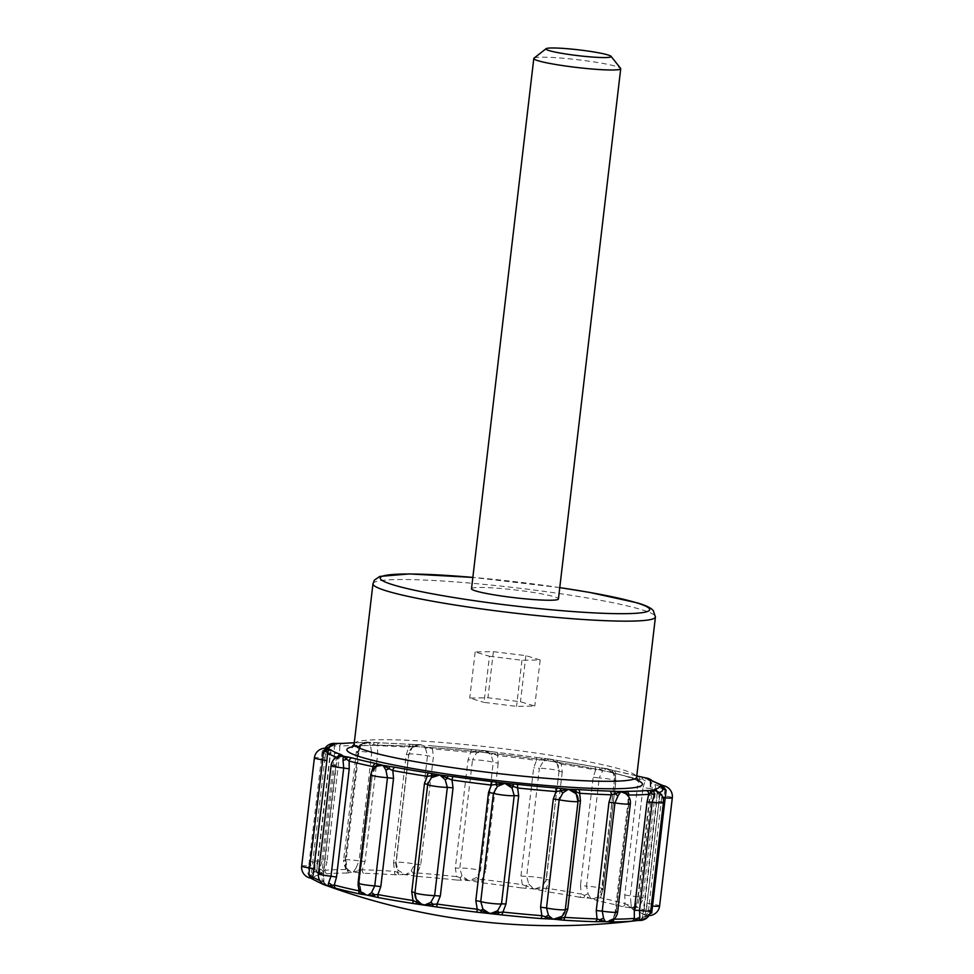 <?xml version="1.0" encoding="UTF-8"?>
<svg xmlns="http://www.w3.org/2000/svg" width="974" height="974" viewBox="0 0 974 974"><rect width="100%" height="100%" fill="white"/><g stroke="black" fill="none" stroke-linecap="round" stroke-linejoin="round"><path stroke-width="0.73" stroke-dasharray="4.87 3.65" d="M471.513 588.746A43.757 3.884 -173.3 0 1 505.409 588.917A43.757 3.884 -173.3 0 1 554.023 596.685A43.757 3.884 -173.3 0 1 558.431 598.949M393.533 862.891L394.64 871.328A3.287 1.68 -86.3 0 0 395.505 874.81L403.784 874.482L394.64 871.328A169.561 15.073 6.7 0 0 362.304 869.782L365.031 861.515L377.742 753.304L377.194 745.682A3.287 2.301 91.7 0 1 379.556 742.882A3.287 2.301 91.7 0 1 379.848 742.919A166.274 14.78 -173.3 0 1 410.87 744.404A3.287 1.692 -86.4 0 0 410.699 744.38A3.287 1.692 -86.4 0 0 408.837 747.204L406.243 754.68L393.533 862.891L396.15 862.781L408.8 754.473L412.282 747.423A5.467 1.619 -133.2 0 0 412.392 747.35A5.467 1.619 -133.2 0 0 412.44 746.133L420.792 744.745L412.282 747.423M557.091 763.506L559.039 771.152L562.241 771.992L561.316 764.14L557.676 762.252A5.467 1.12 144.2 0 0 557.091 763.506L552.818 759.951L549.446 759.026L543.175 761.449A5.467 1.327 -128 0 1 541.142 759.817L548.764 758.929L555.728 760.158A3.287 2.325 -78.1 0 1 556.032 760.195L556.032 760.195A3.287 2.325 -78.1 0 1 557.676 762.252L549.446 759.026L541.763 758.089L541.142 759.817L536.491 760.475L533.679 767.78L520.956 875.991L522.332 884.636A3.287 0.791 -82 0 1 521.346 887.923L533.375 888.872A3.214 1.059 1.8 0 0 534.811 889.079L545.002 891.405A3.287 1.266 98.8 0 0 546.329 888.178L534.811 889.079M583.901 897.711A3.287 0.937 -87.6 0 0 584.619 895.447L581.429 894.108A3.287 1.948 100.5 0 1 579.591 897.249L589.489 898.198L584.619 895.447A5.467 2.009 -30.9 0 1 588.126 893.828L586.531 886.17L580.467 885.439L581.429 894.108A169.561 15.073 6.7 0 0 546.329 888.178L549.531 880.204L546.329 879.364A10.933 0.974 6.7 0 0 546.329 879.339L559.039 771.152A10.933 0.974 6.7 0 0 559.039 771.128A10.933 0.974 6.7 0 0 551.576 769.314A10.933 0.974 6.7 0 0 539.377 768.255L543.175 761.449M408.837 747.204L412.44 746.133A3.287 2.63 -90.2 0 1 414.705 744.513L374.82 742.59A3.287 1.23 94.6 0 1 374.941 742.614L368.489 742.237L377.194 745.682A169.561 15.073 -173.3 0 1 408.837 747.204M399.17 874.713A3.287 2.508 -98.2 0 1 397.477 872.254A5.467 2.301 -36 0 0 397.867 870.074L396.089 862.696L408.8 754.473A10.933 0.974 6.7 0 1 408.666 754.29L395.943 862.514A10.933 0.974 6.7 0 0 396.089 862.696L397.867 870.074L404.831 874.494A2.484 0.779 13.7 0 0 405.89 874.567L413.719 873.434L413.305 875.736L406.341 874.774A3.287 2.07 87.9 0 0 405.89 874.567L411.089 871.036A5.467 1.169 48.9 0 1 413.719 873.434L417.456 872.984L420.695 864.863L433.406 756.64L432.444 748.921A169.561 15.073 -173.3 0 1 470.88 752.488L484.346 750.65L491.821 751.66A3.287 1.278 -81.1 0 1 491.943 751.672L491.943 751.672A3.287 1.278 -81.1 0 1 492.795 753.584L497.093 755.398A169.561 15.073 -173.3 0 1 536.491 760.475A3.287 0.791 -82 0 0 536.126 757.407L497.422 752.427L498.189 763.202L493.258 762.313A10.933 0.974 6.7 0 0 482.41 760.414A10.933 0.974 6.7 0 0 472.5 760.012L476.371 753.109L484.346 750.65L477.114 750.029A3.287 1.692 -86.4 0 0 476.943 750.004L476.943 750.004A3.287 1.692 -86.4 0 0 475.349 751.648L476.371 753.109M477.114 750.029L433.905 746.06A3.287 1.23 -85.4 0 1 434.014 746.084L428.341 745.487L428.146 747.265A5.467 1.851 142.4 0 1 425.504 748.385L421.328 744.781A10.933 10.933 0 0 0 408.666 754.29A10.933 0.974 6.7 0 1 415.606 754.205A10.933 0.974 6.7 0 1 427.489 755.836L433.406 756.64M425.504 748.385L427.489 755.836L414.778 864.048L411.089 871.036M419.831 744.684L415.094 744.55A3.287 2.63 -90.2 0 0 414.705 744.513L419.039 744.672C418.089 745.402 419.989 742.87 412.392 747.35C415.874 745.134 418.345 744.246 419.843 744.684M404.977 874.676A3.287 0.767 99.1 0 0 404.831 874.494L403.784 874.482L404.977 874.676A3.214 1.011 13.7 0 0 406.341 874.774M651.728 912.991L647.917 915.597L647.454 912.955A5.467 3.506 -0.5 0 1 650.827 911.567L647.844 915.475A3.287 3.202 53.8 0 0 647.126 915.475L647.917 915.597A3.287 3.129 101.2 0 0 647.211 915.633M647.126 915.475L643.717 914.61A3.287 3.239 127.7 0 0 646.505 911.713A169.561 15.073 6.7 0 0 636.168 906.977L630.799 907.987A3.214 0.645 -6.9 0 1 630.385 907.914A3.214 0.645 -6.9 0 1 630.129 907.792L622.556 906.624A3.287 2.8 105.1 0 0 625.04 903.616A169.561 15.073 6.7 0 0 600.447 897.833L591.328 898.673A3.214 0.901 -3.4 0 1 590.195 898.442L590.792 898.381A2.484 0.694 -3.4 0 0 591.681 898.552L598.316 900.926A3.287 2.325 101.8 0 0 600.447 897.833L603.101 889.883L601.615 889.372L599.144 895.995A5.467 3.068 44.5 0 0 598.693 896.324L598.693 896.324A5.467 3.068 44.5 0 0 598.146 898.101A3.287 2.934 120.1 0 1 595.686 900.025M646.212 916.485L645.251 917.033A3.287 3.263 -170.8 0 0 648.039 914.318L648.039 914.318A3.287 3.263 -170.8 0 0 648.063 914.184L648.562 914.708L646.212 916.485A3.287 3.019 -110.4 0 0 648.562 914.708L647.576 915.706M647.917 915.597L646.651 916.424L648.039 914.318C647.54 917.106 644.91 918.981 640.161 919.931A3.287 3.166 -102.8 0 1 639.845 919.98L637.958 920.442M607.727 921.684L605.511 921.648M553.561 919.176L551.442 918.969M367.685 895.24L367.076 895.094A3.287 1.498 -76.7 0 1 367.235 895.118A3.287 1.498 -76.7 0 1 367.405 895.179M328.201 885.95L325.072 885.037A3.287 3.019 108.9 0 1 323.173 881.714L327.386 885.731A3.287 2.484 -71.9 0 1 327.836 885.829A3.287 2.484 -71.9 0 1 327.934 885.853M313.117 879.412L314.054 879.899A3.287 3.239 127.7 0 0 314.882 880.362L311.169 878L313.348 877.927A3.287 3.263 -170.8 0 1 311.278 874.506L310.828 878.061A3.287 3.092 -57.3 0 1 311.51 878.219M327.958 747.764L325.9 750.126A3.287 3.263 10.9 0 0 325.864 750.357L325.158 749.444A5.467 4.225 -172.8 0 1 322.272 750.844L321.481 757.796L325.012 757.76L325.864 750.357A169.561 15.073 -173.3 0 1 331.221 747.435L316.757 871.511A3.287 3.166 -102.8 0 0 318.754 874.981L319.509 873.447L326.887 873.8A3.287 3.019 -95.3 0 1 325.012 870.306L319.947 873.24A3.287 3.226 37.3 0 1 320.653 873.434M342.458 743.393A3.287 3.007 84.8 0 0 339.768 746.194L337.43 745.025A5.467 3.945 164 0 1 334.155 746.279L334.52 753.389L339.683 753.693L339.768 746.194A169.561 15.073 -173.3 0 1 359.796 745.427L357.714 753.012L345.003 861.223L345.478 869.539A3.287 2.63 -90.1 0 0 347.061 873.033L352.941 872.205A3.214 0.816 18.3 0 0 353.952 872.217L363.631 873.276A3.287 2.301 -88.3 0 1 362.304 869.782L353.318 872.022A3.287 2.873 79.9 0 1 353.952 872.217M413.305 875.736L417.98 876.442A3.287 1.242 -85.4 0 1 417.456 872.984A169.561 15.073 6.7 0 1 456.745 876.637L456.709 880.033L468.336 880.52A3.214 1.096 7.8 0 0 469.858 880.691L481.667 882.809L482.081 879.449L469.651 880.508A3.287 0.962 91.4 0 1 469.858 880.691M643.717 914.61A167.102 14.853 6.7 0 0 633.526 909.935L631.371 907.914A3.287 2.52 97.3 0 0 630.799 907.987M650.06 913.527A5.467 4.225 7.2 0 0 648.562 914.708M657.012 791.302A3.287 3.178 77 0 1 657.267 793.043L642.584 917.167A169.561 15.073 6.7 0 0 648.063 914.184L648.988 906.076L651.314 905.966M365.031 861.515L359.041 860.906L355.997 868.065A5.467 2.423 40.6 0 1 359.175 870.415A3.287 1.364 -79.5 0 0 359.674 872.814M370.4 745.414L368.489 742.237L374.82 742.59A3.287 1.23 94.6 0 0 373.602 744.27A5.467 3.105 149.3 0 1 370.4 745.414L371.751 752.695L377.742 753.304M369 742.237L360.66 745.28A5.467 2.752 -143.3 0 0 361.768 744.647L361.768 744.647A5.467 2.752 -143.3 0 0 362.011 744.099L368.489 742.237L362.778 742.663A3.287 2.63 89.8 0 0 362.389 742.626L364.045 742.529A3.287 3.178 76.8 0 1 364.057 742.529A3.287 3.178 76.8 0 1 365.177 742.468M368.598 742.212A10.933 10.933 0 0 0 356.362 751.782L343.639 859.993A10.933 0.974 6.7 0 1 359.041 860.906L371.751 752.695A10.933 0.974 6.7 0 0 356.362 751.782A10.933 0.974 6.7 0 0 357.969 752.5L360.66 745.28M317.134 863.341L317.086 872.01A5.467 4.091 -9.2 0 0 314.967 869.624L319.947 873.24L319.752 868.93L321.81 861.6L326.972 861.917L325.012 870.306A169.561 15.073 6.7 0 1 345.478 869.539L347.207 870.245A5.467 3.433 -27 0 0 347 868.759A5.467 3.433 -27 0 0 346.245 867.919L345.259 860.712L357.969 752.5L358.773 752.853C358.98 750.272 359.978 747.533 361.768 744.647C368.549 740.374 366.614 742.992 367.222 742.237L364.057 742.529A3.287 3.178 76.8 0 0 362.011 744.099L359.796 745.427A3.287 2.63 89.8 0 1 362.389 742.626L354.293 742.748M345.003 861.223L346.062 861.065L347 868.759L350.007 871.243L352.539 872.01A3.287 1.924 97.4 0 1 352.941 872.205M329.845 755.13L327.751 754.363L329.37 746.973A5.467 3.409 -159.9 0 0 331.744 745.853L332.097 745.073M314.967 869.624L315.04 862.587L317.293 863.244L330.003 755.033L331.623 746.729L333.632 744.684A3.287 3.178 77 0 0 331.221 747.435L331.744 745.853A3.287 3.226 -53.1 0 1 332.426 744.988M334.155 746.279L335.397 743.491L337.43 745.025A3.287 2.289 91.7 0 1 339.159 743.43M355.997 868.065L353.318 872.022A2.484 0.633 18.3 0 1 352.539 872.01L347.207 870.245A3.287 3.092 -116.6 0 0 349.252 872.655M319.752 868.93A5.467 3.263 26.2 0 1 322.966 871.158A3.287 2.398 -80.6 0 0 324.257 873.605M325.036 748.215A10.933 10.933 0 0 0 323.258 753.036A10.933 0.974 6.7 0 1 334.52 753.389L321.81 861.6A10.933 0.974 6.7 0 0 310.548 861.26A10.933 10.933 0 0 0 318.863 873.167L317.086 872.01A3.287 3.202 155.9 0 0 319.131 874.348M322.272 750.844L325.158 749.444A3.287 3.007 84.9 0 1 327.495 747.825M316.757 871.511A169.561 15.073 6.7 0 0 311.278 874.506L312.301 865.971L308.77 866.008L307.869 873.495L310.901 878.171A3.287 3.239 87.3 0 1 311.607 878.365M307.869 873.495A5.467 3.543 6.3 0 1 310.596 875.553A3.287 3.068 -81 0 0 312.435 878M310.694 878.146L311.412 878.378L311.692 877.306M336.566 758.417L341.521 755.897L338.587 756.968A5.467 3.92 -149.8 0 1 336.566 758.417L334.606 765.247A10.933 0.974 6.7 0 0 331.123 765.552M318.413 873.763A10.933 0.974 6.7 0 1 321.883 873.459L334.606 765.247L336.334 765.101L323.624 873.313L321.883 873.459L322.163 881.068L327.897 885.89A3.287 3.19 -77 0 1 328.275 885.963M322.163 881.068A5.467 3.239 -13.5 0 1 323.928 882.797L323.928 882.797A5.467 3.239 -13.5 0 1 323.952 882.931A3.287 3.275 82.1 0 0 326.034 885.329M319.789 880.472A169.561 15.073 6.7 0 0 323.173 881.714L323.624 873.313L323.928 882.797L328.348 885.975M336.712 757.248A169.561 15.073 -173.3 0 0 337.588 757.553L338.66 756.847A5.467 3.92 -149.8 0 1 338.587 756.968L336.334 765.101L337.588 757.553A3.287 3.032 -71 0 1 337.783 756.725M339.037 756.299A3.287 3.263 12.2 0 0 338.66 756.847L339.354 756.214M374.856 767.853L375.307 767.524A5.467 3.068 -135.5 0 1 374.856 767.853L371.885 774.622A10.933 0.974 6.7 0 0 370.899 774.902M358.188 883.114A10.933 0.974 6.7 0 1 359.175 882.834L372.385 774.476L359.175 882.834L360.453 890.492L367.076 895.094L369.256 895.496M365.14 894.607L366.321 894.923M360.453 890.492A5.467 2.386 -27.7 0 1 361.001 891.003L361.001 891.003A5.467 2.386 -27.7 0 1 361.086 891.88M375.587 767.159A5.467 3.068 -135.5 0 1 375.307 767.524L372.385 774.476L371.045 773.989M425.139 904.907A3.287 1.729 95.7 0 0 425.041 904.895A3.287 1.729 95.7 0 0 424.968 904.883L422.704 904.542M424.968 904.883L426.405 905.077L424.968 904.883M421.182 903.896L423.909 904.761M490.36 913.295L487.706 912.979M490.275 913.283L491.614 913.417M561.487 916.668A5.467 1.619 46.8 0 1 561.608 916.497A5.467 1.619 46.8 0 1 561.718 916.412L565.2 909.363L577.911 801.152A10.933 0.974 6.7 0 1 578.057 801.334M628.693 795.04L628.997 802.613L627.938 802.771L628.741 803.136L627.755 795.928A5.467 3.433 153 0 1 627 795.076L627 795.076A5.467 3.433 153 0 1 626.793 794.419M627.755 795.928L624.005 792.605M605.779 921.648A3.287 1.887 88.8 0 1 605.962 921.623A3.287 1.887 88.8 0 1 606.205 921.648L611.94 920.028A5.467 2.752 36.7 0 1 612.232 919.188A5.467 2.752 36.7 0 1 613.34 918.567L606.205 921.648L604.197 921.587M663.452 802.588A10.933 0.974 6.7 0 0 658.96 801.261L659.033 794.224L656.208 790.985M659.033 794.224A5.467 4.091 170.8 0 1 657.036 792.191L655.867 790.474L656.987 792.568L656.707 800.591L658.96 801.261L646.249 909.472L644.63 916.863L638.81 920.406A3.287 3.263 -100.4 0 0 638.08 920.418M613.34 918.567L616.031 911.347L628.741 803.136A10.933 0.974 6.7 0 1 630.361 803.842M628.997 802.613L616.286 910.824L615.227 910.994C615.276 912.979 614.277 915.706 612.232 919.188L610.637 920.54C613.133 919.541 603.563 923.79 612.232 919.188C610.467 920.82 608.567 921.623 606.546 921.611L605.158 921.611M616.286 910.824L613.851 919.152L611.94 920.028A3.287 3.153 99.1 0 1 611.575 920.613M644.63 916.863A5.467 3.409 20.1 0 0 642.073 918.251L642.584 917.167A3.287 3.166 -102.8 0 1 640.161 919.931L642.134 917.873L643.997 908.815L646.249 909.472A10.933 0.974 6.7 0 1 650.742 910.8M659.52 784.435A3.287 3.226 -52.8 0 1 661.029 787.564L659.848 794.93L663.964 795.819L665.23 788.928A5.467 4.188 -164.7 0 1 662.551 786.895L662.722 785.653L665.23 788.928M649.183 779.663A3.287 3.263 12.2 0 1 650.121 781.197A5.467 3.239 166.5 0 0 651.837 782.779L652.117 790.377L650.729 790.754L650.9 782.926A169.561 15.073 -173.3 0 1 661.029 787.564L662.551 786.895A3.287 2.8 -74.9 0 0 660.652 784.788M605.658 768.523L599.387 767.524A3.287 0.779 -82 0 0 599.314 767.524L610.345 769.691A3.287 3.032 -70.9 0 1 611.039 769.837L611.039 769.837A3.287 3.032 -70.9 0 1 612.914 771.944L606.218 768.632L602.529 771.189A5.467 2.691 -132.6 0 1 599.826 769.375L605.658 768.523L613.657 770.519A3.287 2.325 -78.2 0 1 615.324 773.806A169.561 15.073 -173.3 0 1 639.394 779.456L645.993 777.983L651.837 782.779M633.526 909.935A3.287 3.019 108.9 0 0 636.168 906.977L637.666 898.746L635.413 906.879A5.467 3.92 30.2 0 1 637.434 905.418L639.394 898.588L637.666 898.746L650.376 790.535L650.121 781.197L647.856 778.676L649.281 779.699M553.756 919.176A3.287 0.731 91.9 0 1 553.853 919.152A3.287 0.731 91.9 0 1 553.914 919.164L554.961 919.225L553.914 919.164M632.613 909.156A3.287 3.226 176.9 0 0 635.194 907.33A5.467 3.92 30.2 0 1 635.413 906.879L631.371 907.914L637.434 905.418M650.121 781.197L650.9 782.926A3.287 3.032 -71 0 0 648.94 779.577M632.479 907.938A10.933 10.933 0 0 0 642.877 898.296A10.933 0.974 6.7 0 1 639.394 898.588L652.117 790.377A10.933 0.974 6.7 0 0 655.587 790.072A10.933 0.974 6.7 0 0 642.998 787.637L645.993 777.983M630.982 903.482L630.288 895.849L642.998 787.637L637.483 786.761L624.772 894.972L625.04 903.616L627.28 904.943A5.467 3.019 -18.8 0 1 630.982 903.482L631.371 907.914M599.144 895.995L596.234 897.845L591.681 898.552A3.287 1.534 95.4 0 0 591.328 898.673M588.126 893.828L590.792 898.381A3.287 2.63 -70.5 0 0 590.195 898.442M528.772 884.1L533.776 888.763A2.484 0.816 1.8 0 0 534.884 888.933L542.676 886.145L546.317 879.388L559.039 771.164L557.785 764.614A10.933 10.933 0 0 1 559.039 771.128L545.854 881.507A10.933 10.933 0 0 0 546.329 879.339A10.933 0.974 6.7 0 0 538.865 877.537A10.933 0.974 6.7 0 0 526.666 876.466L528.772 884.1A5.467 0.645 -37.3 0 0 525.972 885.89L522.332 884.636A169.561 15.073 6.7 0 0 482.081 879.449L485.478 871.426L480.547 870.525L476.639 877.379L478.283 879.753A3.287 1.12 -75.5 0 1 476.992 881.933M476.639 877.379L469.651 880.508A2.484 0.852 7.8 0 1 468.482 880.374L456.745 876.637L455.321 868.077L468.031 759.854L471.672 749.566L483.518 750.552M461.286 880.192A3.287 1.546 -92.4 0 1 460.252 877.757A5.467 0.864 -39 0 0 461.956 875.748L468.336 880.52M461.956 875.748L459.789 868.224L472.5 760.012L468.031 759.854M485.527 750.808L484.346 750.65L485.527 750.808A10.933 10.933 0 0 0 482.714 750.54L484.346 750.65L491.054 754.74L493.258 762.313L480.547 870.525A10.933 0.974 6.7 0 0 469.699 868.625A10.933 0.974 6.7 0 0 459.789 868.224L455.321 868.077M484.346 750.65L492.795 753.584L491.054 754.74M630.129 907.792A3.287 3.153 -50.6 0 1 630.848 907.756L627.28 904.943A3.287 2.058 -86.4 0 1 625.722 907.074M650.827 911.567L663.964 795.819A10.933 0.974 6.7 0 1 672.316 797.755M645.385 780.831A5.467 3.701 -144.2 0 1 642.463 778.896A3.287 1.936 -79.6 0 0 641.318 776.948M636.765 775.974A166.274 14.78 -173.3 0 0 613.364 770.483A3.287 2.325 -78.2 0 1 613.657 770.519L637.434 776.108A3.287 2.8 -74.9 0 1 639.394 779.456L637.483 786.761M662.929 797.718L661.699 797.864L662.637 790.121M656.5 791.095A3.287 3.226 -53.1 0 1 657.036 792.191L657.267 793.043L657.036 792.191M638.579 920.345A3.287 2.752 82.1 0 1 639.188 920.357L639.65 920.174M639.528 920.126A3.287 3.263 -87.9 0 0 642.073 918.251L639.626 920.186M346.245 867.919L349.995 871.243A10.933 10.933 0 0 1 343.639 859.993A10.933 0.974 6.7 0 0 345.259 860.712L346.062 861.065L358.773 752.853L357.714 753.012M326.984 747.886L325.9 750.126A3.287 3.263 10.9 0 1 327.678 747.813M428.341 745.487L433.905 746.06A3.287 1.23 -85.4 0 0 432.444 748.921L420.792 744.745M536.053 757.419A3.287 0.791 -82 0 1 536.126 757.407L541.763 758.089L536.053 757.419A166.274 14.78 -173.3 0 0 497.422 752.439L491.821 751.66M599.314 767.524L594.079 766.696A3.287 1.936 -79.5 0 1 594.286 766.721L599.387 767.524A3.287 0.779 -82 0 1 599.826 769.375L595.662 769.935L593.178 777.228L580.467 885.439M594.079 766.696A166.274 14.78 -173.3 0 0 560.403 761.011A3.287 1.266 -81.2 0 1 560.525 761.011L594.286 766.721A3.287 1.936 -79.5 0 1 595.662 769.935A169.561 15.073 -173.3 0 0 561.316 764.14A3.287 1.266 -81.2 0 0 560.525 761.011L549.446 759.026M526.167 888.264L525.972 885.89L533.776 888.763A3.287 1.692 103.9 0 0 533.375 888.872M603.101 889.883L615.812 781.659L615.324 773.806L612.914 771.944A5.467 2.386 152.3 0 0 612.999 772.845A5.467 2.386 152.3 0 0 613.547 773.356L614.825 781.014A10.933 0.974 6.7 0 0 615.812 780.722A10.933 0.974 6.7 0 0 610.296 779.224A10.933 0.974 6.7 0 0 599.241 777.958L602.529 771.189M615.812 781.659L614.326 781.148C614.85 779.249 614.411 776.485 612.999 772.845L607.313 768.851M541.033 890.455A3.287 2.192 108.9 0 0 543.042 888.41A5.467 1.802 51.1 0 1 542.676 886.145M659.848 794.93L647.138 903.154L646.505 911.713L647.454 912.955A3.287 2.873 -85.6 0 1 645.251 914.951M534.008 58.16A43.757 3.884 -173.3 0 1 569.607 58.842A43.757 3.884 -173.3 0 1 616.323 66.427A43.757 3.884 -173.3 0 1 620.584 68.338M613.547 773.356L606.218 768.632M489.447 656.269L521.954 660.262L540.18 659.958L525.899 655.648L493.38 651.655L475.154 651.971L489.447 656.269L484.029 702.376L516.549 706.369L534.775 706.053L520.481 701.755L487.962 697.761L469.736 698.066L484.029 702.376M521.954 660.262L516.549 706.369M540.18 659.958L534.775 706.053M525.899 655.648L520.481 701.755M493.38 651.655L487.962 697.761M475.154 651.971L469.736 698.066M559.758 587.59L472.84 577.375A135.642 12.053 -173.3 0 1 559.758 587.614M372.969 583.755A142.204 12.638 -173.3 0 1 483.153 584.303A142.204 12.638 -173.3 0 1 641.16 609.554A142.204 12.638 -173.3 0 1 655.441 616.932M406.243 754.68L408.861 754.57L412.392 747.35M420.695 864.863L414.778 864.048A10.933 0.974 6.7 0 0 402.895 862.416A10.933 0.974 6.7 0 0 395.943 862.514A10.933 10.933 0 0 0 397.404 869.356M639.845 919.98A167.102 14.853 6.7 0 0 645.251 917.033M314.882 880.362A167.102 14.853 6.7 0 0 322.954 884.282M324.208 884.733A167.102 14.853 6.7 0 0 325.072 885.037M318.754 874.981A167.102 14.853 6.7 0 0 313.348 877.927M347.061 873.033A167.102 14.853 6.7 0 0 326.887 873.8M395.505 874.81A167.102 14.853 6.7 0 0 363.631 873.276M456.709 880.033A167.102 14.853 6.7 0 0 417.98 876.442M521.346 887.923A167.102 14.853 6.7 0 0 481.667 882.809M579.591 897.249A167.102 14.853 6.7 0 0 545.002 891.405M622.556 906.624A167.102 14.853 6.7 0 0 598.316 900.926M315.04 862.587L327.751 754.363A10.933 0.974 6.7 0 1 323.258 753.036L310.548 861.26A10.933 0.974 6.7 0 0 315.04 862.587M339.683 753.693L326.972 861.917M301.684 866.093A10.933 0.974 6.7 0 1 308.77 866.008L321.481 757.796A10.933 0.974 6.7 0 0 314.395 757.882M325.012 757.76L312.301 865.971M335.981 764.882L323.271 873.094M368.209 895.301L366.723 894.996C364.495 894.522 362.584 893.182 361.001 891.003L359.674 882.688L358.298 882.201M427.671 784.52L414.961 892.647L416.215 899.221M428.146 782.341L427.671 784.435M623.993 792.592L627 795.076C627.804 796.403 628.12 798.96 627.938 802.771L615.227 910.994L616.031 911.347A10.933 0.974 6.7 0 1 617.638 912.054M644.155 908.718L656.866 800.506M647.138 903.154L651.253 904.03A10.933 0.974 6.7 0 1 659.605 905.966M352.941 746.705A148.779 13.222 -173.3 0 1 482.373 752.293A148.779 13.222 -173.3 0 1 627.439 776.631A148.779 13.222 -173.3 0 1 637.166 780.089M560.403 761.011L555.728 760.158M434.014 746.084A166.274 14.78 -173.3 0 1 471.72 749.578M415.094 744.55L410.87 744.404M379.848 742.919L374.941 742.614M354.28 742.797A166.274 14.78 -173.3 0 1 362.778 742.663M613.364 770.483L610.345 769.691M650.729 790.754L638.019 898.965M624.772 894.972L630.288 895.849A10.933 0.974 6.7 0 1 642.877 898.296L655.587 790.072A10.933 10.933 0 0 0 652.105 780.734M605.974 768.559A10.933 10.933 0 0 1 615.812 780.722L603.101 888.945A10.933 10.933 0 0 1 596.234 897.845L598.693 896.324L601.615 889.372L614.326 781.148L602.115 889.225A10.933 0.974 6.7 0 0 603.101 888.945A10.933 0.974 6.7 0 0 597.586 887.436A10.933 0.974 6.7 0 0 586.531 886.17L599.241 777.958L593.178 777.228M659.13 792.544A169.561 15.073 -173.3 0 1 657.267 793.043M520.956 875.991L526.666 876.466L539.377 768.255L533.679 767.78M354.146 743.905A142.204 12.638 -173.3 0 1 464.33 744.465A142.204 12.638 -173.3 0 1 622.337 769.716A142.204 12.638 -173.3 0 1 636.631 777.094M661.699 797.864L648.988 906.076M562.241 771.992L549.531 880.204M498.189 763.202L485.478 871.426M550.334 759.16L552.818 759.951A10.933 10.933 0 0 0 548.739 758.929L548.764 758.929M324.269 884.769A667.981 667.981 0 0 0 326.85 885.707M425.248 904.907L423.885 904.724M488.473 913.028L491.286 913.308M576.596 794.492C577.594 796.075 578.008 798.266 577.85 801.066L565.139 909.278C565.188 911.274 564.019 913.685 561.608 916.497L552.599 919.054M317.122 872.193L318.863 873.167M648.246 915.621A10.933 10.933 0 0 0 648.964 915.621M548.752 758.929L541.763 758.089M485.113 750.735L497.422 752.427M648.794 779.517L650.169 781.452M637.8 780.965C637.921 781.318 639.066 780.515 626.306 776.424C613.79 772.674 595.175 768.681 570.46 764.432C531.487 757.869 490.555 752.707 447.638 748.921C409.798 745.731 381.845 744.647 363.777 745.682L352.113 747.411"/><path stroke-width="1.46" d="M611.027 56.322L620.584 68.338A43.757 3.884 -173.3 0 1 620.718 68.704L558.431 598.949A43.757 3.884 -173.3 0 1 514.516 597.707A43.757 3.884 -173.3 0 1 471.513 588.746L533.801 58.489A43.757 3.884 -173.3 0 1 534.008 58.16L546.097 48.7A32.812 2.922 -173.3 0 1 572.785 49.211A32.812 2.922 -173.3 0 1 607.825 54.897A32.812 2.922 -173.3 0 1 611.027 56.322A32.812 2.922 -173.3 0 1 578.191 55.664A32.812 2.922 -173.3 0 1 546.097 48.7M611.575 920.613A3.287 3.153 99.1 0 1 609.407 921.818L611.538 921.928A167.102 14.853 6.7 0 0 631.7 921.161L637.678 920.479M609.407 921.818L606.802 921.623M605.511 921.648L594.968 921.684A3.287 2.301 -88.3 0 0 597.038 918.896L605.28 921.623M561.487 916.668A5.467 1.619 46.8 0 0 561.669 918.007L564.689 917.35A169.561 15.073 6.7 0 0 597.038 918.896L596.258 910.532L602.249 911.14A10.933 0.974 6.7 0 0 617.638 912.054A10.933 10.933 0 0 1 605.402 921.635L603.6 918.421L602.249 911.14L614.959 802.929A10.933 0.974 6.7 0 0 630.361 803.842A10.933 10.933 0 0 0 624.005 792.605L620.767 791.74L615.178 793.773A5.467 2.423 -139.4 0 0 618.003 795.782L614.959 802.929L608.969 802.32L611.295 794.784A169.561 15.073 -173.3 0 1 579.652 793.274L580.467 800.957L567.757 909.168L564.689 917.35A3.287 1.68 -86.3 0 1 563.094 920.162L553.756 919.176M553.561 919.176L540.607 918.531A3.287 1.242 -85.4 0 0 541.885 915.694L552.855 919.091L551.442 918.969L552.855 919.091L548.496 915.45A5.467 1.851 -37.6 0 0 545.44 916.826L545.343 918.75M518.679 795.77L514.211 795.612L512.044 788.088A5.467 0.864 141 0 1 513.432 786.395L517.608 787.99L517.535 784.399A166.274 14.78 -173.3 0 0 555.241 787.893A3.287 1.23 -85.4 0 1 556.044 791.558L560.622 790.778A5.467 1.169 -131.1 0 0 562.911 792.812L559.222 799.8L553.305 798.984L556.044 791.558A169.561 15.073 -173.3 0 1 517.608 787.99L518.679 795.77L505.969 903.982L501.89 914.927L476.919 912.163L477.26 909.229L489.106 913.149L482.946 909.107L480.864 910.507A3.287 1.181 -87.3 0 0 481.655 912.553M512.044 788.088L504.909 783.34L495.985 784.46L497.361 786.456L493.453 793.311L488.522 792.422L491.395 785.081L491.833 781.55L497.434 782.317A3.287 1.278 -81.1 0 0 495.985 784.46L491.395 785.081A169.561 15.073 -173.3 0 1 452.009 780.004L453.044 787.844L440.321 896.068L436.997 904.055A3.287 0.791 -82 0 0 437.253 907.05L413.597 903.555A3.287 1.266 98.8 0 1 413 900.512L421.182 903.896A10.933 10.933 0 0 0 425.261 904.919L436.997 904.055A169.561 15.073 6.7 0 0 477.26 909.229L475.811 900.633L480.742 901.534L482.946 909.107M427.671 784.435L424.469 783.632L427.172 776.339A169.561 15.073 -173.3 0 1 392.839 770.531L393.533 778.409L380.822 886.62L377.9 894.57A3.287 1.948 100.5 0 0 379.008 897.711L367.685 895.24M361.086 891.88A5.467 2.386 -27.7 0 1 361.001 892.16A3.287 2.995 94.4 0 0 362.973 894.461L366.321 894.923M362.973 894.461L360.27 894.035A3.287 2.325 101.8 0 1 358.895 890.845L365.14 894.607M371.045 773.989L373.164 766.672A169.561 15.073 -173.3 0 1 349.106 761.023L349.228 768.863L336.517 877.087L334.301 885.062A3.287 2.8 105.1 0 0 336.042 888.337L328.201 885.95M651.314 905.966L652.519 906.051L651.728 912.991A5.467 4.225 7.2 0 0 650.06 913.527M330.016 745.804L335.397 743.491L331.744 745.853M335.105 743.418L335.105 743.418A10.933 10.933 0 0 0 325.036 748.215M323.173 752.281L326.534 748.324L326.229 751.137A3.287 2.8 -74.9 0 1 329.066 749.274L325.754 748.227A10.933 10.933 0 0 0 314.395 757.882A10.933 0.974 6.7 0 0 322.747 759.817L323.173 752.281A5.467 3.506 179.5 0 0 326.229 751.137L327.471 752.902L326.862 760.694L322.747 759.817L308.77 874.92L310.901 878.171M343.018 760.365L343.262 756.007L346.318 759.148A3.287 1.936 -79.6 0 1 348.375 757.115L341.533 755.897A10.933 10.933 0 0 0 331.123 765.552A10.933 0.974 6.7 0 0 343.712 767.999L343.018 760.365A5.467 3.019 161.2 0 0 346.318 759.148L349.106 761.023A3.287 2.8 -74.9 0 1 352.296 757.955L348.375 757.115M325.669 748.215L328.165 747.849A3.287 3.007 84.9 0 0 327.495 747.825L327.8 747.813M326.862 760.694L312.824 876.965A3.287 3.239 127.7 0 0 314.054 879.899L322.954 884.282A167.102 14.853 6.7 0 0 324.208 884.733M308.77 874.92A5.467 4.188 15.3 0 1 311.692 877.306L312.824 876.965A169.561 15.073 6.7 0 0 319.789 880.472M385.874 770.008L383.038 765.357L388.955 768.656A3.287 0.779 -82 0 1 389.941 766.453L383.038 765.357L377.766 765.99A10.933 10.933 0 0 0 370.899 774.902A10.933 0.974 6.7 0 0 376.414 776.4A10.933 0.974 6.7 0 0 387.469 777.678L385.874 770.008A5.467 2.009 149.1 0 0 388.955 768.656L392.839 770.531A3.287 1.936 -79.5 0 1 395.176 767.281L389.941 766.453M332.938 887.411A3.287 2.009 107.8 0 1 331.866 885.317A5.467 3.701 35.8 0 0 328.615 883.004L327.897 885.89L334.301 885.062A169.561 15.073 6.7 0 0 358.895 890.845L358.298 882.201M328.615 883.004L331.002 876.21L343.712 767.999L349.228 768.863M338.66 756.847L343.262 756.007L341.911 755.167A3.287 3.263 12.2 0 0 339.037 756.299M445.228 779.748L439.798 774.951L447.638 778.226L447.443 775.876L439.798 774.951L431.324 777.69L427.671 784.472A10.933 0.974 6.7 0 0 427.671 784.496A10.933 0.974 6.7 0 0 435.135 786.31A10.933 0.974 6.7 0 0 447.334 787.369L445.228 779.748A5.467 0.645 142.7 0 0 447.638 778.226L452.009 780.004A3.287 0.791 -82 0 1 453.202 776.57L447.443 775.876M374.747 896.774A3.287 0.877 103.9 0 1 374.527 894.814A5.467 2.691 47.4 0 0 371.471 892.659L367.953 895.276L377.9 894.57A169.561 15.073 6.7 0 0 413 900.512L411.758 891.843L414.961 892.647A10.933 0.974 6.7 0 0 414.961 892.708L416.215 899.221L421.182 903.896M370.899 774.902L358.188 883.114A10.933 10.933 0 0 0 368.026 895.276L367.953 895.276M371.471 892.659L374.759 885.89L387.469 777.678L393.533 778.409M375.587 767.159A5.467 3.068 -135.5 0 0 375.854 766.088L373.164 766.672A3.287 2.325 -78.2 0 1 375.891 763.494A166.274 14.78 -173.3 0 1 352.296 757.955M375.854 766.088L383.038 765.357L378.91 764.298A3.287 3.032 -70.9 0 0 375.854 766.088M416.909 900.341A5.467 1.12 -35.8 0 1 416.105 901.851A3.287 2.252 -86.2 0 0 417.615 904.03M497.434 782.317L512.141 783.948A3.287 1.692 -86.4 0 1 513.432 786.395L504.909 783.34L497.361 786.456M432.493 906.222L433.174 904.371A5.467 1.327 52 0 0 430.825 902.387L424.968 904.883M430.825 902.387L434.623 895.593L447.334 787.369L453.044 787.844M431.324 777.69A5.467 1.802 -128.9 0 0 431.105 775.791L427.172 776.339A3.287 1.266 -81.2 0 1 428.852 772.979A166.274 14.78 -173.3 0 1 395.176 767.281M431.105 775.791L439.798 774.951L433.527 773.831A3.287 2.325 -78.1 0 0 431.105 775.791M490.275 913.283L498.895 912.516L497.629 910.727L491.286 913.308A10.933 10.933 0 0 1 488.473 913.028L489.106 913.149M577.911 801.152L576.133 793.773L568.463 789.232L576.34 791.911A3.287 2.63 -90.2 0 0 574.161 789.439L568.463 789.232L560.622 790.778L560.927 788.477L568.463 789.232L562.911 792.812M548.496 915.45L546.511 908.011L559.222 799.8A10.933 0.974 6.7 0 0 571.105 801.432A10.933 0.974 6.7 0 0 578.057 801.334A10.933 10.933 0 0 0 576.596 794.492L576.133 793.773A5.467 2.301 144 0 1 576.34 791.911L579.652 793.274A3.287 1.692 -86.4 0 0 578.386 789.573L574.161 789.439M497.629 910.727L501.5 903.835L514.211 795.612A10.933 0.974 6.7 0 1 504.301 795.21A10.933 0.974 6.7 0 1 493.453 793.311L480.742 901.534A10.933 0.974 6.7 0 0 491.59 903.434A10.933 0.974 6.7 0 0 501.5 903.835L505.969 903.982M497.361 914.294A3.287 1.595 100.2 0 0 498.895 912.516L502.584 912.041A169.561 15.073 6.7 0 0 541.885 915.694L540.594 907.196L546.511 908.011A10.933 0.974 6.7 0 0 558.394 909.643A10.933 0.974 6.7 0 0 565.334 909.546A10.933 10.933 0 0 1 552.672 919.066L552.855 919.091M626.793 794.419A5.467 3.433 153 0 1 626.757 793.944L620.767 791.74L618.003 795.782M624.078 791.509L626.477 791.314A3.287 2.63 89.8 0 1 628.693 795.04L626.757 793.944A3.287 3.178 76.8 0 0 624.078 791.509L614.314 791.363A3.287 1.23 -85.4 0 1 615.178 793.773L611.295 794.784A3.287 2.301 -88.3 0 0 609.407 791.071A166.274 14.78 -173.3 0 1 578.386 789.573M603.6 918.421A5.467 3.105 -30.7 0 0 599.972 919.846A3.287 1.315 -91.7 0 1 598.986 921.672M634.403 920.868A3.287 2.35 -96.6 0 0 636.192 919.103A5.467 3.945 -16 0 1 639.845 917.557L639.48 910.459L652.19 802.235L647.028 801.931L648.721 794.285A3.287 3.007 84.8 0 0 646.115 790.571L649.488 790.547A3.287 2.289 91.7 0 1 651.35 793.019A5.467 3.263 -153.8 0 0 654.248 794.918L652.19 802.235A10.933 0.974 6.7 0 0 663.452 802.588A10.933 10.933 0 0 0 655.137 790.669L656.208 790.985M613.803 919.164L613.851 919.152A169.561 15.073 6.7 0 0 634.317 918.372L638.81 920.406L639.845 917.557M631.7 921.161A3.287 3.019 -95.3 0 0 634.317 918.372L634.317 910.142L639.48 910.459A10.933 0.974 6.7 0 0 650.742 910.8A10.933 10.933 0 0 1 638.895 920.418L638.81 920.406M611.538 921.928A3.287 2.63 -90.1 0 0 613.851 919.152M654.248 794.918L653.858 790.486L648.721 794.285A169.561 15.073 -173.3 0 1 628.693 795.04M666.131 790.352L662.722 785.653L663.611 788.599L662.637 790.121A3.287 3.263 10.9 0 0 659.751 786.481L661.078 786.14A3.287 3.007 84.9 0 1 663.611 788.599A5.467 3.543 -173.7 0 0 666.131 790.352L665.23 797.828A10.933 0.974 6.7 0 0 672.316 797.755A10.933 10.933 0 0 0 663.306 785.689L648.842 779.541M660.652 784.788A3.287 2.8 -74.9 0 0 660.189 784.703L662.722 785.653L661.078 786.14M339.159 743.43A3.287 2.289 91.7 0 1 339.488 743.406A3.287 2.289 91.7 0 1 339.768 743.442L335.397 743.491L334.752 744.623A3.287 3.178 77 0 0 333.632 744.684L326.984 747.886M649.488 790.547L654.284 789.853A3.287 3.226 -53.1 0 1 655.867 790.474L655.867 790.474A3.287 3.226 -53.1 0 1 656.5 791.095M648.94 779.577A3.287 3.032 -71 0 0 648.258 779.431L645.993 777.983L640.88 776.862A3.287 1.936 -79.6 0 1 641.099 776.887L641.099 776.887A3.287 1.936 -79.6 0 1 641.318 776.948M649.281 779.699L645.993 777.983M647.345 778.81A3.287 3.263 12.2 0 1 649.183 779.663M561.718 916.412L553.914 919.164L561.669 918.007A3.287 2.569 99.2 0 1 559.49 919.773M313.104 879.4A3.287 2.825 116.6 0 1 311.692 877.306L311.412 878.378M328.226 885.95L327.897 885.89A10.933 10.933 0 0 1 318.413 873.763A10.933 0.974 6.7 0 0 331.002 876.21L336.517 877.087M645.287 777.812L636.765 775.925M654.284 789.853L654.504 789.354A3.287 3.178 77 0 1 657.012 791.302M335.628 743.442L342.458 743.393A3.287 3.007 84.8 0 1 343.14 743.418A166.274 14.78 -173.3 0 1 354.28 742.797M332.426 744.988A3.287 3.226 -53.1 0 1 334.971 744.136M327.678 747.813A3.287 3.263 10.9 0 1 329.504 747.496A166.274 14.78 -173.3 0 1 334.752 744.623M336.712 757.248A169.561 15.073 -173.3 0 1 327.471 752.902A3.287 3.226 -52.8 0 1 331.075 749.992L329.066 749.274M337.783 756.725A3.287 3.032 -71 0 1 340.997 754.546A166.274 14.78 -173.3 0 1 331.075 749.992M660.189 784.703L658.181 783.985A3.287 3.226 -52.8 0 1 659.52 784.435M620.718 68.704A43.757 3.884 -173.3 0 1 576.803 67.462A43.757 3.884 -173.3 0 1 533.801 58.489M640.88 776.862L636.959 776.034A3.287 2.8 -74.9 0 1 637.434 776.108M559.758 587.614A135.642 12.053 -173.3 0 1 636.059 602.638A135.642 12.053 -173.3 0 1 568.487 611.222A135.642 12.053 -173.3 0 1 389.028 583.487A135.642 12.053 -173.3 0 1 472.84 577.412L409.372 573.929L379.811 576.413L374.369 580.151L372.969 583.755A142.204 12.638 -173.3 0 0 512.726 612.902A142.204 12.638 -173.3 0 0 655.441 616.932L653.237 610.467L651.63 609.006C648.55 606.778 643.729 604.732 637.191 602.845L589.526 592.387L559.758 587.59M563.094 920.162A167.102 14.853 6.7 0 0 594.968 921.684M501.89 914.927A167.102 14.853 6.7 0 0 540.607 918.531M437.253 907.05A167.102 14.853 6.7 0 0 476.919 912.163M379.008 897.711A167.102 14.853 6.7 0 0 413.597 903.555M336.042 888.337A167.102 14.853 6.7 0 0 360.27 894.035M314.152 868.905L310.036 868.029A10.933 0.974 6.7 0 1 301.684 866.093A10.933 10.933 0 0 0 310.694 878.146L314.115 879.948M380.822 886.62L374.759 885.89A10.933 0.974 6.7 0 1 363.704 884.623A10.933 0.974 6.7 0 1 358.188 883.114M370.899 773.965L358.188 882.176M440.321 896.068L434.623 895.593A10.933 0.974 6.7 0 1 422.424 894.522A10.933 0.974 6.7 0 1 414.961 892.708A10.933 10.933 0 0 0 416.215 899.221L416.129 899.063M414.961 892.683L427.671 784.52L414.961 892.708M424.469 783.632L411.758 891.843M553.305 798.984L540.594 907.196M567.757 909.168L565.383 909.168M647.028 801.931L634.317 910.142M491.833 781.55A166.274 14.78 -173.3 0 1 453.202 776.57M637.166 780.089A148.779 13.222 -173.3 0 1 493.088 780.125A148.779 13.222 -173.3 0 1 352.941 746.705M343.14 743.418L339.768 743.442M329.504 747.496L328.165 747.849M340.997 754.546L341.911 755.167M375.891 763.494L378.91 764.298M428.852 772.979L433.527 773.831M512.141 783.948L517.535 784.399M555.241 787.893L560.927 788.477M609.407 791.071L614.314 791.363M646.115 790.571A166.274 14.78 -173.3 0 1 626.477 791.314M659.751 786.481A166.274 14.78 -173.3 0 1 654.504 789.354M648.258 779.431A166.274 14.78 -173.3 0 1 658.181 783.985M580.467 800.957L578.093 800.945M662.929 797.718L665.23 797.828L652.519 906.051A10.933 0.974 6.7 0 0 659.605 905.966A10.933 10.933 0 0 1 648.964 915.621M662.637 790.121A169.561 15.073 -173.3 0 1 659.13 792.544M637.8 780.965L636.631 777.094A142.204 12.638 -173.3 0 1 493.915 773.052A142.204 12.638 -173.3 0 1 354.146 743.905L352.113 747.411M488.522 792.422L475.811 900.633M608.969 802.32L596.258 910.532M322.954 884.282A667.981 667.981 0 0 0 324.269 884.769M326.85 885.707A667.981 667.981 0 0 0 636.521 920.625L638.895 920.418M428.146 782.341L428.134 782.365A10.933 10.933 0 0 0 427.671 784.496M652.105 780.734A10.933 10.933 0 0 0 646.139 777.958M655.867 790.474L656.902 791.692M342.458 743.393L354.293 742.748M325.645 748.227L327.495 747.825M636.631 777.094L655.441 616.932M354.146 743.905L372.969 583.755M314.395 757.882L301.684 866.093M331.123 765.552L318.413 873.763M578.057 801.334L565.334 909.546M630.361 803.842L617.638 912.054M663.452 802.588L650.742 910.8M672.316 797.755L659.605 905.966"/></g></svg>

